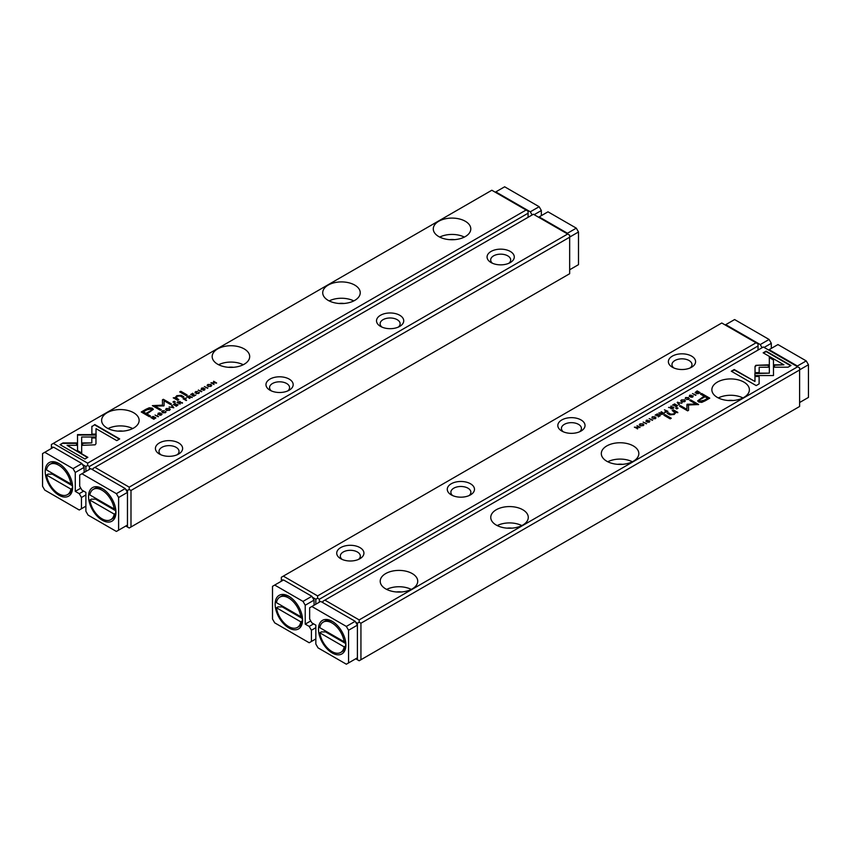 <?xml version="1.0" encoding="UTF-8"?>
<svg xmlns="http://www.w3.org/2000/svg" width="851" height="851" viewBox="0 0 851 851"><rect width="100%" height="100%" fill="white"/><g stroke="black" fill="none" stroke-linecap="round" stroke-linejoin="round"><path stroke-width="1.28" d="M173.795 407.725L172.019 405.246L171.53 405.523L173.093 407.586L169.094 406.938L173.795 407.725M96.131 434.606L77.505 434.595L77.537 450.605L81.685 452.998L81.653 436.999L96.067 436.999L96.131 434.606M77.505 436.999L77.505 435.042L96.12 435.042M60.017 444.647L84.909 459.019L87.844 457.327L67.08 445.339L76.569 445.339L76.569 442.935L62.974 442.935L60.017 444.647M95.142 444.828L95.972 443.711L95.961 437.542L91.812 437.542L91.823 442.903L82.59 442.924L82.59 445.318L95.142 444.828M161.711 411.82L162.328 410.788L162.467 412.533L165.424 412.618L165.775 411.405L165.073 412.416L162.935 412.246L162.605 410.99L164.349 410.597L161.669 411.597M165.424 412.618L165.775 411.405L166.03 412.075M163.456 412.926L162.605 410.99M165.275 411.693L165.073 412.788M184.273 398.172L183.103 398.842L186.582 400.342L185.252 399.566L186.209 398.013L184.273 398.576M158.509 416.554L155.02 415.054L158.509 416.554M193.72 396.215L195.858 394.992L193.815 395.747L192.773 395.151L193.985 394.034L192.422 394.949L191.496 394.417L192.783 393.258L190.688 394.47L193.72 396.215M166.392 408.437L165.658 409.32L166.424 410.235L169.519 410.246L170.253 409.374L169.498 408.459L166.424 408.852M187.975 396.034L186.784 396.715L189.826 398.47L188.901 397.417L192.209 397.098L189.986 396.619L189.89 395.843L188.188 396.353M189.986 396.864L189.89 395.843L189.986 397.045L192.209 397.534M202.942 389.864L204.676 389.96L205.027 388.684L201.613 389.067L203.495 387.939L201.581 388.12L201.166 389.354L204.591 388.981L203.112 390.375M204.591 388.981L204.304 390.152M201.613 389.492L201.868 388.343M91.876 426.255L91.876 434.106L96.025 434.106L96.025 428.649L116.768 440.627L119.704 438.935L94.812 424.564L91.876 426.691L94.812 424.564M491.835 190.241L53.379 443.371L87.653 463.157L526.099 210.027L491.835 190.241M465.295 221.26A18.765 10.829 180 0 1 470.794 228.919A18.765 10.829 180 0 1 452.03 239.748A18.765 10.829 180 0 1 433.276 228.919A18.765 10.829 180 0 1 444.85 218.909A18.765 10.829 180 0 1 465.295 221.26M354.75 285.085A18.765 10.829 180 0 1 360.239 292.744A18.765 10.829 180 0 1 341.485 303.573A18.765 10.829 180 0 1 322.72 292.744A18.765 10.829 180 0 1 334.305 282.734A18.765 10.829 180 0 1 354.75 285.085M244.194 348.91A18.765 10.829 180 0 1 249.694 356.569A18.765 10.829 180 0 1 230.929 367.398A18.765 10.829 180 0 1 212.165 356.569A18.765 10.829 180 0 1 223.749 346.559A18.765 10.829 180 0 1 244.194 348.91M133.65 412.735A18.765 10.829 180 0 1 139.139 420.394A18.765 10.829 180 0 1 120.374 431.223A18.765 10.829 180 0 1 101.62 420.394A18.765 10.829 180 0 1 113.194 410.384A18.765 10.829 180 0 1 133.65 412.735M145.946 409.267L141.234 411.99L149.372 416.692L150.531 416.022L146.946 413.948L153.318 409.331L152.308 408.14L149.287 407.767L145.946 409.267L149.287 408.203L152.308 408.565L153.286 409.544M201.825 391.545L198.347 390.045L201.825 391.545M155.776 417.713L153.191 416.416L150.797 417.501L153.829 419.256L155.776 417.692M164.073 405.661L164.105 400.789L170.445 404.448L171.37 403.906L163.36 399.289L162.435 399.821L162.52 405.14L152.361 405.64L160.371 410.256L161.296 409.725L154.956 406.065L163.86 405.916M195.039 392.577L195.656 391.545L195.794 393.29L198.74 393.375L199.102 392.173L198.389 393.173L196.262 393.013L195.932 391.758L197.677 391.354L194.996 392.354M198.74 393.375L199.102 392.173L199.357 392.832M196.783 393.683L195.932 391.758M198.602 392.46L198.389 393.556M178.231 401.661L177.04 402.342L180.072 404.097L179.157 403.044L182.454 402.725L180.242 402.246L180.135 401.47L178.444 401.98M180.242 402.491L180.135 401.47L180.242 402.672L182.454 403.161M207.846 384.503L207.123 385.386L207.878 386.301L210.984 386.311L211.708 385.429L210.952 384.524L207.846 384.503L207.165 385.609M207.867 388.056L204.378 386.567L207.867 388.056M176.38 406.235L178.146 404.789L176.465 405.767L175.434 405.161L177.008 404.257L175.072 404.959L174.157 404.427L175.434 403.268L173.349 404.48L176.38 406.235M213.995 384.514L211.835 382.79L216.633 382.993L213.601 381.237L215.665 382.907L210.952 382.769L213.995 384.514M186.007 395.534L187.092 394.907L180.806 391.279L179.721 391.907L186.007 395.534M159.616 414.884L161.35 414.969L161.701 413.703L158.297 414.075L160.179 412.948L158.254 413.139L157.839 414.363L161.275 413.99L159.786 415.394M161.275 413.99L160.977 415.203M158.307 414.522L158.541 413.352M161.35 414.969L161.701 413.703L161.998 414.405M173.934 402.512L175.2 401.778L174.242 401.225L172.976 401.959L173.934 402.512M176.412 398.715L177.104 396.183L180.252 396.013L182.71 397.438L183.805 396.811L181.21 395.311L176.785 395.694L175.157 397.608L173.242 397.842L177.721 400.321L178.838 399.683L175.891 397.555L178.455 399.896M175.157 397.545L176.785 396.119L181.21 395.747L183.433 397.023M528.088 217.303L528.088 213.218L89.419 466.476L89.419 469.412M85.887 471.454L85.887 466.476L82.462 464.497M53.049 447.52L51.39 446.562L51.39 448.477M87.653 463.157L87.653 465.454L89.419 466.476M528.088 213.218L528.088 211.176L526.099 210.027M51.39 446.562L51.39 444.52L53.379 443.371M85.887 466.476L87.653 465.454M449.583 239.652A10.01 5.776 180 0 1 454.487 239.652M439.712 237.089A18.765 10.829 180 0 1 464.348 237.089M339.028 303.477A10.01 5.776 180 0 1 343.932 303.477M329.167 300.914A18.765 10.829 180 0 1 353.803 300.914M228.483 367.302A10.01 5.776 180 0 1 233.376 367.302M218.611 364.739A18.765 10.829 180 0 1 243.248 364.739M117.927 431.127A10.01 5.776 180 0 1 122.831 431.127M108.056 428.564A18.765 10.829 180 0 1 132.692 428.564M91.876 434.106L91.876 426.691M96.025 429.085L96.025 434.106M94.812 424.989L119.331 439.148M201.166 389.79L201.581 388.12M204.304 390.194L204.591 389.418L204.304 390.194M141.606 412.203L145.946 409.703M146.946 413.948L150.159 416.235M151.425 409.948L150.893 409.044L146.797 409.874L143.34 411.863L146.01 413.405L149.468 411.416C151.489 410.437 151.967 409.65 150.893 409.044M150.893 409.48C151.967 410.076 151.489 410.863 149.468 411.841L146.01 413.841L143.34 411.863M198.719 390.258L201.453 391.758M189.358 396.098L189.89 396.279M187.167 396.938L187.975 396.47M188.528 397.64L189.443 396.151L187.624 397.109L189.901 398.428M189.188 397.257L189.443 396.151M187.624 396.683L188.528 397.204M154.254 416.926L155.776 418.149M154.637 418.798L154.605 417.096L151.574 417.426L153.914 418.788L154.605 417.096M153.914 418.788L151.574 417.426M162.445 400.247L163.36 399.725L170.998 404.129M152.744 405.853L162.52 405.14M154.956 406.065L160.924 409.937M198.389 393.609L198.602 392.885L198.389 393.609M168.551 408.523L170.211 409.586M165.7 409.544L166.392 408.874M169.583 409.682L169.423 410.31M167.339 410.597L166.307 409.437M169.168 410.427L169.168 410.054C169.743 408.778 168.924 408.299 166.722 408.64C166.136 409.905 166.956 410.373 169.168 410.054L169.636 409.905M166.722 408.64L166.253 409.65M192.773 395.151L193.815 395.747M191.06 394.683L192.773 395.172M155.393 415.277L158.126 416.767M179.604 401.725L180.135 401.906M177.412 402.566L178.231 402.097M178.784 403.268L179.699 401.778L177.87 402.746L180.146 404.055M179.444 402.885L179.699 401.778M177.87 402.31L178.784 402.831M185.667 398.257L186.209 398.449M183.476 399.066L184.88 399.353L185.741 398.3L183.901 398.789L184.88 399.353M184.88 399.789L186.209 400.555M185.529 399.417L185.741 398.3M165.073 412.852L165.275 412.129L165.073 412.852M91.812 437.978L95.961 437.978L95.972 443.733M82.59 445.318L82.59 443.35L91.823 442.903M60.389 444.86L62.974 442.935M67.08 445.339L87.472 457.54M62.974 443.371L76.569 443.371L76.569 445.339M81.653 437.435L81.685 452.998M171.764 405.831L173.583 407.852M210.006 384.588L211.665 385.652M211.037 385.748L210.878 386.375M208.803 386.662L207.772 385.503M210.623 386.492L210.623 386.12C211.208 384.843 210.388 384.365 208.176 384.695C207.591 385.971 208.41 386.439 210.623 386.12L211.101 385.971M208.176 384.695L207.708 385.716M204.751 386.78L207.484 388.269M173.721 404.693L176.465 405.767M211.835 382.79L214.037 384.492M213.569 381.695L216.26 383.205M180.093 392.12L180.806 391.715L186.72 395.119M157.839 414.799L158.254 413.139M173.349 402.183L174.827 401.991M173.657 398.034L175.157 398.045M130.99 526.982L569.659 273.724L569.659 237.216L130.99 490.474L130.99 526.982L129.224 528.003L127.459 526.982L127.459 490.474L125.799 489.516M159.403 454.03L159.403 454.03A13.605 7.85 180 0 1 159.403 442.924A13.605 7.85 180 0 1 178.636 442.924A13.605 7.85 180 0 1 178.636 454.03A13.605 7.85 180 0 1 159.403 454.03M269.958 390.205L269.958 390.205A13.605 7.85 180 0 1 269.958 379.099A13.605 7.85 180 0 1 289.191 379.099A13.605 7.85 180 0 1 289.191 390.205A13.605 7.85 180 0 1 269.958 390.205M380.503 326.38L380.503 326.38A13.605 7.85 180 0 1 380.503 315.274A13.605 7.85 180 0 1 399.747 315.274A13.605 7.85 180 0 1 399.747 326.38A13.605 7.85 180 0 1 380.503 326.38M491.059 262.555L491.059 262.555A13.605 7.85 180 0 1 491.059 251.449A13.605 7.85 180 0 1 510.292 251.449A13.605 7.85 180 0 1 510.292 262.555A13.605 7.85 180 0 1 491.059 262.555M129.224 487.155L567.67 234.025L533.396 214.239L94.95 467.369L129.224 487.155L129.224 489.453L130.99 490.474M125.799 526.024L127.459 526.982M569.659 237.216L569.659 235.174L567.67 234.025M92.961 469.922L92.961 468.518L94.95 467.369M127.459 490.474L129.224 489.453M492.527 263.289A10.01 5.776 180 0 1 490.665 259.938A10.01 5.776 180 0 1 496.846 254.598A10.01 5.776 180 0 1 507.749 255.853A10.01 5.776 180 0 1 510.685 259.938A10.01 5.776 180 0 1 508.824 263.289M381.971 327.114A10.01 5.776 180 0 1 380.12 323.763A10.01 5.776 180 0 1 386.29 318.423A10.01 5.776 180 0 1 397.194 319.678A10.01 5.776 180 0 1 400.13 323.763A10.01 5.776 180 0 1 398.279 327.114M271.426 390.939A10.01 5.776 180 0 1 269.565 387.588A10.01 5.776 180 0 1 275.745 382.248A10.01 5.776 180 0 1 286.649 383.503A10.01 5.776 180 0 1 289.574 387.588A10.01 5.776 180 0 1 287.723 390.939M160.871 454.764A10.01 5.776 180 0 1 159.02 451.413A10.01 5.776 180 0 1 165.19 446.073A10.01 5.776 180 0 1 176.093 447.328A10.01 5.776 180 0 1 179.029 451.413A10.01 5.776 180 0 1 177.168 454.764M677.205 402.427L678.981 404.906L679.47 404.629L677.907 402.566L681.906 403.214L677.205 402.427M754.869 375.546L773.495 375.546L773.463 359.548L769.315 357.154L769.347 373.153L754.933 373.153L754.869 375.546L754.933 373.153M773.495 373.153L773.495 375.546M790.983 365.505L766.091 351.133L763.156 352.825L783.92 364.813L774.431 364.813L774.431 367.207L788.026 367.207L790.983 365.505M755.858 365.324L755.028 366.441L755.039 372.61L759.188 372.61L759.177 367.249L768.41 367.228L768.41 364.834L755.858 365.324M688.672 399.364L688.533 397.619L685.576 397.534L685.225 398.747L685.927 397.736L688.065 397.906L688.395 399.151L686.651 399.555L689.331 398.555M688.065 397.906L688.395 399.513M685.725 398.449L685.927 397.736M666.727 411.98L667.897 411.31L664.418 409.81L665.748 410.576L664.791 412.139L666.727 411.98M692.491 393.598L695.98 395.087L692.491 393.598M657.28 413.926L655.142 415.16L657.185 414.405L658.227 415.001L656.653 415.905L658.578 415.203L659.504 415.735L658.217 416.894L660.312 415.682L657.28 413.926L659.94 415.905M684.608 401.715L685.342 400.832L684.576 399.917L681.481 399.896L680.747 400.778L681.502 401.683L684.608 401.715M663.025 414.118L664.216 413.437L661.174 411.682L662.099 412.735L658.791 413.054L661.014 413.533L661.11 414.309L663.025 414.118M648.058 420.277L646.324 420.192L645.973 421.468L649.387 421.085L647.505 422.213L649.419 422.022L649.834 420.798L646.409 421.171L646.696 420.394L648.058 420.277M646.452 421.628L646.696 420.394M649.387 421.085L649.132 422.181M759.124 383.897L759.124 376.046L754.975 376.046L754.975 381.493L734.232 369.525L731.296 371.217L756.188 385.588L759.124 383.897L759.124 376.482L754.975 376.482M359.165 619.911L797.621 366.781L763.347 346.995L324.901 600.125L359.165 619.911L359.165 622.209L360.941 623.23L360.941 659.738L799.61 406.48L799.61 369.972L360.941 623.23M385.705 588.892A18.765 10.829 180 0 1 380.206 581.233A18.765 10.829 180 0 1 398.97 570.404A18.765 10.829 180 0 1 417.724 581.233A18.765 10.829 180 0 1 406.15 591.243A18.765 10.829 180 0 1 385.705 588.892M496.25 525.067A18.765 10.829 180 0 1 490.761 517.408A18.765 10.829 180 0 1 509.515 506.579A18.765 10.829 180 0 1 528.28 517.408A18.765 10.829 180 0 1 516.695 527.418A18.765 10.829 180 0 1 496.25 525.067M606.806 461.242A18.765 10.829 180 0 1 601.306 453.583A18.765 10.829 180 0 1 620.071 442.754A18.765 10.829 180 0 1 638.835 453.583A18.765 10.829 180 0 1 627.251 463.593A18.765 10.829 180 0 1 606.806 461.242M717.35 397.417A18.765 10.829 180 0 1 711.861 389.758A18.765 10.829 180 0 1 730.626 378.929A18.765 10.829 180 0 1 749.38 389.758A18.765 10.829 180 0 1 737.806 399.768A18.765 10.829 180 0 1 717.35 397.417M705.053 400.885L709.766 398.162L701.628 393.46L700.469 394.13L704.054 396.204L697.682 400.821L698.692 402.012L701.713 402.385L705.053 400.885M649.175 418.607L652.653 420.107L649.175 418.607M699.256 393.194L700.203 392.651L697.171 390.896L695.224 392.439L697.809 393.736L699.256 393.194M680.002 406.459L686.895 409.799L686.927 404.608L686.895 409.363L680.555 405.704L679.63 406.246L687.64 410.863L688.565 410.331L688.48 405.002L698.639 404.512L690.629 399.896L689.704 400.427L696.044 404.087L687.14 404.236M655.344 418.607L655.206 416.862L652.26 416.767L651.898 417.979L652.611 416.969L654.738 417.139L655.068 418.394L653.323 418.798L656.004 417.798M654.738 417.139L655.068 418.745M652.398 417.692L652.611 416.969M672.769 408.491L673.96 407.799L670.928 406.055L671.843 407.097L671.279 407.427L668.546 407.427L670.758 407.906L670.865 408.682L672.769 408.491M643.154 425.649L643.877 424.766L643.122 423.851L640.016 423.841L639.292 424.713L640.048 425.628L643.154 425.649L643.228 425.085M643.133 422.096L646.622 423.585L643.133 422.096M674.62 403.917L672.492 405.15L674.535 404.385L675.566 404.98L673.992 405.895L675.928 405.193L676.843 405.725L675.566 406.884L677.651 405.672L674.62 403.917L677.279 405.884M637.005 425.628L639.165 427.362L634.367 427.159L637.814 428.681L635.335 427.245L640.048 427.383L637.005 425.628L639.665 427.606M664.993 414.618L663.908 415.245L670.194 418.873L671.279 418.245L664.993 414.618L670.907 418.458M691.384 395.268L689.65 395.183L689.299 396.449L692.703 396.077L690.821 397.204L692.746 397.013L693.161 395.789L689.725 396.162L690.023 395.385L691.384 395.268M689.778 396.619L690.023 395.385M692.703 396.077L692.459 397.162M677.066 407.64L675.8 408.374L676.758 408.927L678.024 408.193L677.066 407.64L677.651 408.406M674.588 411.873L673.896 413.969L670.748 414.139L668.29 412.714L667.195 413.341L669.79 414.841L674.215 414.458L675.843 412.544L677.758 412.31L673.279 409.831L672.162 410.469L675.077 412.82M355.739 658.78L357.399 659.738L357.399 623.23L355.739 622.272M360.941 659.738L359.165 660.759L357.399 659.738M322.912 602.678L322.912 601.274L324.901 600.125M799.61 369.972L799.61 367.93L797.621 366.781M357.399 623.23L359.165 622.209M396.513 591.977A10.01 5.776 180 0 1 401.417 591.977M386.652 589.403A18.765 10.829 180 0 1 411.288 589.403M507.068 528.152A10.01 5.776 180 0 1 511.972 528.152M497.197 525.578A18.765 10.829 180 0 1 521.833 525.578M617.624 464.327A10.01 5.776 180 0 1 622.517 464.327M607.752 461.753A18.765 10.829 180 0 1 632.389 461.753M728.169 400.491A10.01 5.776 180 0 1 733.073 400.491M718.308 397.928A18.765 10.829 180 0 1 742.944 397.928M731.669 371.43L734.232 369.962L754.975 381.493M649.132 422.245L649.387 421.522L649.132 422.245M648.866 421.085L649.834 421.234M700.841 394.353L701.628 393.896L709.394 398.385M697.714 401.034L704.054 396.204M707.66 398.289L704.99 396.747L701.532 398.736C699.511 399.715 699.033 400.502 700.107 401.108L704.202 400.278L707.66 398.289L704.202 400.715L700.107 401.534L699.575 400.64M699.522 400.853L700.107 401.534M649.621 418.788L652.281 420.32M661.099 412.161L663.833 413.65M659.28 412.778L660.536 413.703L661.663 413.416M661.642 414.48L661.812 413.756L661.557 414.437L663.376 413.469L662.472 412.948L661.557 414.001L661.812 413.331M663.376 413.469L662.812 414.235M699.426 393.109L697.086 391.364L699.83 392.864M695.224 392.875L696.15 391.917M696.746 393.651L696.363 392.215L696.395 393.481L699.426 392.715M696.363 391.779L696.395 393.045L697.086 391.364M686.927 405.044L696.044 404.087M688.48 405.002L688.555 410.331M690.076 400.64L690.629 400.321L698.256 404.725M652.611 417.405L652.398 418.128M655.068 418.83L654.738 417.575L655.068 418.83M654.217 416.894L655.961 418.011M680.789 401.002L681.577 400.278M683.661 399.991L685.3 401.044M682.449 402.066L681.417 400.895M684.693 401.151L684.576 401.725M681.832 400.098C681.257 401.374 682.077 401.842 684.278 401.512C684.864 400.247 684.044 399.768 681.832 400.098L681.364 401.119M692.948 393.768L695.607 395.311M670.854 406.523L673.588 408.023M669.014 407.586L671.418 407.789M671.396 408.852L671.556 408.129L671.301 408.81L673.13 407.842L672.216 407.321L671.301 408.374L671.556 407.693M673.13 407.842L672.556 408.608M664.791 410.022L667.524 411.522M664.791 412.565L665.439 411.193M665.333 412.331L665.471 411.607L665.259 412.288L667.099 411.363L666.12 410.799L665.259 411.852L665.471 411.171M685.927 398.162L685.725 398.885M688.395 399.587L688.065 398.332L688.395 399.587M687.544 397.651L689.289 398.768M755.028 366.866L755.858 365.749L757.773 365.281L768.41 365.27M759.177 367.249L759.188 372.61M763.528 353.037L766.091 351.569L790.611 365.717M774.431 367.207L774.431 365.249L783.92 364.813M773.495 373.589L773.463 359.548M769.315 357.59L773.463 359.984M754.933 373.589L769.347 373.153M677.417 402.736L677.694 402.14M677.907 402.566L679.236 404.757M639.335 424.936L640.122 424.213M642.197 423.926L643.835 424.979M640.994 426L639.963 424.84M640.377 424.032C639.792 425.309 640.612 425.787 642.824 425.447C643.409 424.181 642.59 423.713 640.377 424.032L639.899 425.053M643.579 422.266L646.249 423.809M634.74 427.372L635.335 427.33M635.335 427.245L637.431 428.893M664.28 415.458L664.993 415.043M692.459 397.236L692.703 396.513L692.459 397.236M692.182 396.077L693.161 396.215M676.173 408.586L677.066 408.076M672.545 410.693L673.279 410.267L677.758 412.746M667.567 413.565L668.29 413.15L670.748 414.565L673.896 414.405L674.588 412.299M758.039 350.059L758.039 345.974L319.37 599.232L319.37 602.168M315.838 604.21L315.838 599.232L312.402 597.253M283 580.276L281.341 579.318L281.341 581.233M691.597 356.122A13.605 7.85 180 0 1 691.597 367.228A13.605 7.85 180 0 1 672.364 367.228A13.605 7.85 180 0 1 672.364 356.122A13.605 7.85 180 0 1 691.597 356.122M581.042 419.947A13.605 7.85 180 0 1 581.042 431.053A13.605 7.85 180 0 1 561.809 431.053A13.605 7.85 180 0 1 561.809 419.947A13.605 7.85 180 0 1 581.042 419.947M470.497 483.772A13.605 7.85 180 0 1 470.497 494.878A13.605 7.85 180 0 1 451.253 494.878A13.605 7.85 180 0 1 451.253 483.772A13.605 7.85 180 0 1 470.497 483.772M359.941 547.597A13.605 7.85 180 0 1 359.941 558.703A13.605 7.85 180 0 1 340.708 558.703A13.605 7.85 180 0 1 340.708 547.597A13.605 7.85 180 0 1 359.941 547.597M721.776 322.997L283.33 576.127L317.604 595.913L756.05 342.783L721.776 322.997M281.341 579.318L281.341 577.276L283.33 576.127M758.039 345.974L758.039 343.932L756.05 342.783M317.604 595.913L317.604 598.21L319.37 599.232M315.838 599.232L317.604 598.21M342.176 559.437A10.01 5.776 180 0 1 340.315 556.086A10.01 5.776 180 0 1 346.495 550.746A10.01 5.776 180 0 1 357.399 552.001A10.01 5.776 180 0 1 360.335 556.086A10.01 5.776 180 0 1 358.473 559.437M452.721 495.612A10.01 5.776 180 0 1 450.87 492.261A10.01 5.776 180 0 1 457.051 486.921A10.01 5.776 180 0 1 467.954 488.176A10.01 5.776 180 0 1 470.88 492.261A10.01 5.776 180 0 1 469.029 495.612M563.277 431.787A10.01 5.776 180 0 1 561.426 428.436A10.01 5.776 180 0 1 567.596 423.096A10.01 5.776 180 0 1 578.499 424.351A10.01 5.776 180 0 1 581.435 428.436A10.01 5.776 180 0 1 579.574 431.787M673.832 367.962A10.01 5.776 180 0 1 671.971 364.611A10.01 5.776 180 0 1 678.151 359.271A10.01 5.776 180 0 1 689.055 360.526A10.01 5.776 180 0 1 691.98 364.611A10.01 5.776 180 0 1 690.129 367.962M660.536 414.075L659.036 414.948M72.622 487.283A19.382 11.191 60 0 1 58.91 495.197A19.382 11.191 60 0 1 45.199 471.454A19.382 11.191 60 0 1 58.91 463.54A19.382 11.191 60 0 1 72.622 487.283M85.887 494.942L81.462 497.495L81.462 508.728L79.249 510.004L44.763 490.091L42.55 486.261L42.55 453.583L44.763 452.306L73.058 468.646L81.909 463.54L53.602 447.2L44.763 452.306M81.462 497.495L79.249 493.665L75.271 491.367L75.271 472.475L73.058 468.646M81.462 508.728L85.887 506.175M81.909 463.54L84.121 467.369L84.121 472.475M84.121 467.369L75.271 472.475M80.802 488.176L75.271 491.367M79.249 493.665L83.675 491.112M72.207 483.208L70.878 483.974A17.509 10.106 -120 0 0 62.389 467.986A17.509 10.106 -120 0 0 49.932 464.338A17.509 10.106 -120 0 0 46.507 469.912L70.878 483.974M59.591 463.955A17.509 10.106 -120 0 0 51.485 463.444L49.932 464.338M70.878 489.08L46.507 475.018A17.509 10.106 -120 0 0 54.996 491.006A17.509 10.106 -120 0 0 67.442 494.665A17.509 10.106 -120 0 0 70.878 489.08L72.42 488.187L72.378 485.74L52.294 474.145L48.06 474.124L46.507 475.018M67.442 494.665L68.995 493.771A17.509 10.106 -120 0 0 72.42 488.187M52.156 473.177A14.541 8.393 -120 0 0 52.294 474.145M72.378 485.74A14.541 8.393 -120 0 0 72.495 485.091M769.091 339.464L734.604 319.55L725.754 324.656L760.251 344.57L769.091 339.464L771.304 343.293L764.124 347.442M771.304 348.399L771.304 343.293M725.754 324.656L725.201 324.976M762.07 347.729L760.251 344.57M799.61 402.523L808.45 397.417L808.45 364.739L799.61 369.845M806.237 360.909L777.942 344.57L769.091 349.676L797.398 366.015L806.237 360.909L808.45 364.739M797.951 366.972L797.398 366.015M769.091 349.676L768.538 349.995M318.487 629.229A19.382 11.191 60 0 1 332.198 621.315A19.382 11.191 60 0 1 345.9 645.058A19.382 11.191 60 0 1 332.198 652.972A19.382 11.191 60 0 1 318.487 629.229M348.559 630.251L348.559 662.929L357.399 657.823L357.399 625.145L348.559 630.251L346.346 626.421L355.186 621.315L320.699 601.402L311.849 606.508L346.346 626.421M311.849 606.508L309.647 607.784L309.647 619.017L311.849 622.847L315.838 625.145L315.838 644.037L318.04 647.866L346.346 664.205L348.559 662.929M355.186 621.315L357.399 625.145M325.444 630.953A14.541 8.393 -120 0 0 325.582 631.921L321.338 631.899L319.795 632.793A17.509 10.106 -120 0 0 328.284 648.792A17.509 10.106 -120 0 0 340.73 652.44A17.509 10.106 -120 0 0 344.155 646.866L345.708 645.973L345.666 643.516A14.541 8.393 -120 0 0 345.783 642.867M340.73 652.44L342.272 651.547A17.509 10.106 -120 0 0 345.708 645.973M319.795 632.793L344.155 646.866M319.795 627.687L344.155 641.76A17.509 10.106 -120 0 0 335.666 625.762A17.509 10.106 -120 0 0 323.22 622.113A17.509 10.106 -120 0 0 319.795 627.687M345.495 640.984L344.155 641.76M332.879 621.73A17.509 10.106 -120 0 0 324.763 621.219L323.22 622.113M325.582 631.921L345.666 643.516M302.562 620.039A19.382 11.191 60 0 1 288.861 627.953A19.382 11.191 60 0 1 275.15 604.21A19.382 11.191 60 0 1 288.861 596.296A19.382 11.191 60 0 1 302.562 620.039M315.838 627.698L311.413 630.251L311.413 641.484L309.2 642.76L274.703 622.847L272.501 619.017L272.501 586.339L274.703 585.062L303.009 601.402L311.849 596.296L283.553 579.957L274.703 585.062M311.413 630.251L309.2 626.421L305.222 624.123L305.222 605.231L303.009 601.402M311.413 641.484L315.838 638.931M311.849 596.296L314.062 600.125L314.062 605.231M314.062 600.125L305.222 605.231M310.743 620.932L305.222 624.123M309.2 626.421L313.625 623.868M302.158 615.964L300.818 616.741A17.509 10.106 -120 0 0 292.329 600.742A17.509 10.106 -120 0 0 279.883 597.094A17.509 10.106 -120 0 0 276.458 602.668L300.818 616.741M289.542 596.711A17.509 10.106 -120 0 0 281.426 596.2L279.883 597.094M300.818 621.847L276.458 607.774A17.509 10.106 -120 0 0 284.947 623.772A17.509 10.106 -120 0 0 297.393 627.421A17.509 10.106 -120 0 0 300.818 621.847L302.371 620.953L302.328 618.496L282.245 606.901L278 606.88L276.458 607.774M297.393 627.421L298.935 626.527A17.509 10.106 -120 0 0 302.371 620.953M282.106 605.933A14.541 8.393 -120 0 0 282.245 606.901M302.328 618.496A14.541 8.393 -120 0 0 302.445 617.847M88.536 496.473A19.382 11.191 60 0 1 102.248 488.559A19.382 11.191 60 0 1 115.959 512.302A19.382 11.191 60 0 1 102.248 520.216A19.382 11.191 60 0 1 88.536 496.473M118.608 497.495L118.608 530.173L127.459 525.067L127.459 492.389L118.608 497.495L116.396 493.665L125.246 488.559L90.749 468.646L81.909 473.752L116.396 493.665M81.909 473.752L79.696 475.028L79.696 486.261L81.909 490.091L85.887 492.389L85.887 511.281L88.1 515.11L116.396 531.45L118.608 530.173M125.246 488.559L127.459 492.389M95.493 498.197A14.541 8.393 -120 0 0 95.631 499.165L91.387 499.143L89.844 500.037A17.509 10.106 -120 0 0 98.333 516.036A17.509 10.106 -120 0 0 110.779 519.684A17.509 10.106 -120 0 0 114.204 514.1L115.757 513.206L115.715 510.76A14.541 8.393 -120 0 0 115.832 510.111M110.779 519.684L112.332 518.791A17.509 10.106 -120 0 0 115.757 513.206M89.844 500.037L114.204 514.1M89.844 494.931L114.204 508.994A17.509 10.106 -120 0 0 105.715 493.006A17.509 10.106 -120 0 0 93.27 489.357A17.509 10.106 -120 0 0 89.844 494.931M115.545 508.228L114.204 508.994M102.928 488.974A17.509 10.106 -120 0 0 94.823 488.463L93.27 489.357M95.631 499.165L115.715 510.76M539.151 206.708L504.654 186.794L495.814 191.9L530.301 211.814L539.151 206.708L541.353 210.537L534.173 214.686M541.353 215.643L541.353 210.537M495.814 191.9L495.261 192.22M532.13 214.973L530.301 211.814M569.659 269.767L578.499 264.661L578.499 231.983L569.659 237.089M576.297 228.153L547.991 211.814L539.151 216.92L567.447 233.259L576.297 228.153L578.499 231.983M568 234.216L567.447 233.259M539.151 216.92L538.598 217.239"/></g></svg>
